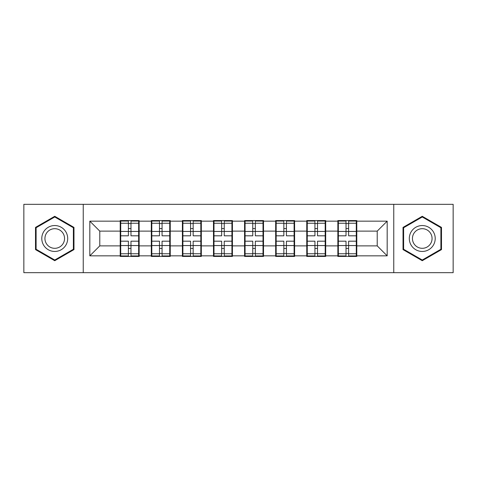 <?xml version="1.0" encoding="UTF-8"?>
<svg xmlns="http://www.w3.org/2000/svg" width="477" height="477" viewBox="0 0 477 477"><rect width="100%" height="100%" fill="white"/><g stroke="black" fill="none" stroke-linecap="round" stroke-linejoin="round"><path stroke-width="0.72" d="M393.758 272.683L453.15 272.683L453.15 204.317L393.758 204.317L393.758 272.683L83.242 272.683L83.242 204.317L23.85 204.317L23.85 272.683L83.242 272.683M356.784 237.003L356.289 237.003M338.354 237.003L337.853 237.003M337.853 239.997L338.354 239.997M356.289 239.997L356.784 239.997M325.696 237.003L325.195 237.003M307.26 237.003L306.759 237.003M306.759 239.997L307.26 239.997M325.195 239.997L325.696 239.997M294.601 237.003L294.106 237.003M276.171 237.003L275.67 237.003M275.67 239.997L276.171 239.997M294.106 239.997L294.601 239.997M263.513 237.003L263.012 237.003M245.077 237.003L244.576 237.003M244.576 239.997L245.077 239.997M263.012 239.997L263.513 239.997M232.424 237.003L231.923 237.003M213.988 237.003L213.487 237.003M213.487 239.997L213.988 239.997M231.923 239.997L232.424 239.997M201.33 237.003L200.829 237.003M182.894 237.003L182.399 237.003M182.399 239.997L182.894 239.997M200.829 239.997L201.33 239.997M170.241 237.003L169.74 237.003M151.805 237.003L151.304 237.003M151.304 239.997L151.805 239.997M169.74 239.997L170.241 239.997M393.758 204.317L83.242 204.317M377.218 245.876L377.218 231.124L356.784 231.124L356.784 245.876L377.218 245.876L387.181 255.839L387.181 221.161L356.784 221.161L356.784 220.565L337.853 220.565L337.853 231.124L325.696 231.124L325.696 245.876L337.853 245.876L337.853 231.124M387.181 255.839L356.784 255.839L356.784 256.435L337.853 256.435L337.853 255.839L325.696 255.839L325.696 256.435L306.759 256.435L306.759 255.839L294.601 255.839L294.601 256.435L275.67 256.435L275.67 255.839L263.513 255.839L263.513 256.435L244.576 256.435L244.576 255.839L232.424 255.839L232.424 256.435L213.487 256.435L213.487 255.839L201.33 255.839L201.33 256.435L182.399 256.435L182.399 255.839L170.241 255.839L170.241 256.435L151.304 256.435L151.304 255.839L139.147 255.839L139.147 256.435L120.216 256.435L120.216 255.839L89.819 255.839L89.819 221.161L120.216 221.161L120.216 231.124L99.782 231.124L99.782 245.876L120.216 245.876L120.216 231.124M337.853 221.161L325.696 221.161L325.696 220.565L306.759 220.565L306.759 221.161L294.601 221.161L294.601 220.565L275.67 220.565L275.67 221.161L263.513 221.161L263.513 220.565L244.576 220.565L244.576 221.161L232.424 221.161L232.424 220.565L213.487 220.565L213.487 221.161L201.33 221.161L201.33 220.565L182.399 220.565L182.399 221.161L170.241 221.161L170.241 220.565L151.304 220.565L151.304 221.161L139.147 221.161L139.147 220.565L120.216 220.565L120.216 221.161M337.853 245.876L337.853 255.839M325.696 245.876L325.696 255.839M325.696 221.161L325.696 231.124M294.601 245.876L306.759 245.876L306.759 231.124L294.601 231.124L294.601 255.839M306.759 245.876L306.759 255.839M306.759 221.161L306.759 231.124M294.601 221.161L294.601 231.124M263.513 245.876L275.67 245.876L275.67 231.124L263.513 231.124L263.513 255.839M275.67 245.876L275.67 255.839M275.67 221.161L275.67 231.124M263.513 221.161L263.513 231.124M232.424 245.876L244.576 245.876L244.576 231.124L232.424 231.124L232.424 255.839M244.576 245.876L244.576 255.839M244.576 221.161L244.576 231.124M232.424 221.161L232.424 231.124M201.33 245.876L213.487 245.876L213.487 231.124L201.33 231.124L201.33 255.839M213.487 245.876L213.487 255.839M213.487 221.161L213.487 231.124M201.33 221.161L201.33 231.124M170.241 245.876L182.399 245.876L182.399 231.124L170.241 231.124L170.241 255.839M182.399 245.876L182.399 255.839M182.399 221.161L182.399 231.124M170.241 221.161L170.241 231.124M139.147 245.876L151.304 245.876L151.304 231.124L139.147 231.124L139.147 255.839M151.304 245.876L151.304 255.839M151.304 221.161L151.304 231.124M139.147 221.161L139.147 231.124M139.147 237.003L138.646 237.003M120.711 237.003L120.216 237.003M120.216 239.997L120.711 239.997M138.646 239.997L139.147 239.997M120.216 245.876L120.216 255.839M99.782 245.876L89.819 255.839M89.819 221.161L99.782 231.124M356.784 245.876L356.784 255.839M356.784 221.161L356.784 231.124M387.181 221.161L377.218 231.124M54.742 216.29L35.507 227.398L35.507 249.602L54.742 260.71L73.977 249.602L73.977 227.398L54.742 216.29M403.023 249.602L422.258 260.71L441.493 249.602L441.493 227.398L422.258 216.29L403.023 227.398L403.023 249.602M138.646 241.189L138.646 255.94L130.978 255.94L130.978 241.189L138.646 241.189L138.646 221.06L130.978 221.06L130.978 223.248L138.646 223.248M120.711 231.434L128.385 231.434L128.385 221.06L120.711 221.06L120.711 241.189L128.385 241.189L128.385 255.94L120.711 255.94L120.711 253.752L128.385 253.752M128.385 228.549L130.978 228.549M130.978 223.552L128.385 223.552M128.385 231.452L130.978 231.452M128.385 231.434L128.385 235.811L120.711 235.811M120.711 223.248L128.385 223.248M128.385 245.548L130.978 245.548M128.385 253.448L130.978 253.448M128.385 248.451L130.978 248.451M120.711 241.189L120.711 253.752M130.978 253.752L138.646 253.752M130.978 223.248L130.978 235.811L138.646 235.811M169.74 241.189L169.74 255.94L162.067 255.94L162.067 241.189L169.74 241.189L169.74 221.06L162.067 221.06L162.067 223.248L169.74 223.248M151.805 231.434L159.479 231.434L159.479 221.06L151.805 221.06L151.805 241.189L159.479 241.189L159.479 255.94L151.805 255.94L151.805 253.752L159.479 253.752M159.479 228.549L162.067 228.549M162.067 223.552L159.479 223.552M159.479 231.452L162.067 231.452M159.479 231.434L159.479 235.811L151.805 235.811M151.805 223.248L159.479 223.248M159.479 245.548L162.067 245.548M159.479 253.448L162.067 253.448M159.479 248.451L162.067 248.451M151.805 241.189L151.805 253.752M162.067 253.752L169.74 253.752M162.067 223.248L162.067 235.811L169.74 235.811M200.829 241.189L200.829 255.94L193.161 255.94L193.161 241.189L200.829 241.189L200.829 221.06L193.161 221.06L193.161 223.248L200.829 223.248M182.894 231.434L190.567 231.434L190.567 221.06L182.894 221.06L182.894 241.189L190.567 241.189L190.567 255.94L182.894 255.94L182.894 253.752L190.567 253.752M190.567 228.549L193.161 228.549M193.161 223.552L190.567 223.552M190.567 231.452L193.161 231.452M190.567 231.434L190.567 235.811L182.894 235.811M182.894 223.248L190.567 223.248M190.567 245.548L193.161 245.548M190.567 253.448L193.161 253.448M190.567 248.451L193.161 248.451M182.894 241.189L182.894 253.752M193.161 253.752L200.829 253.752M193.161 223.248L193.161 235.811L200.829 235.811M231.923 241.189L231.923 255.94L224.25 255.94L224.25 241.189L231.923 241.189L231.923 221.06L224.25 221.06L224.25 223.248L231.923 223.248M213.988 231.434L221.656 231.434L221.656 221.06L213.988 221.06L213.988 241.189L221.656 241.189L221.656 255.94L213.988 255.94L213.988 253.752L221.656 253.752M221.656 228.549L224.25 228.549M224.25 223.552L221.656 223.552M221.656 231.452L224.25 231.452M221.656 231.434L221.656 235.811L213.988 235.811M213.988 223.248L221.656 223.248M221.656 245.548L224.25 245.548M221.656 253.448L224.25 253.448M221.656 248.451L224.25 248.451M213.988 241.189L213.988 253.752M224.25 253.752L231.923 253.752M224.25 223.248L224.25 235.811L231.923 235.811M263.012 241.189L263.012 255.94L255.344 255.94L255.344 241.189L263.012 241.189L263.012 221.06L255.344 221.06L255.344 223.248L263.012 223.248M245.077 231.434L252.75 231.434L252.75 221.06L245.077 221.06L245.077 241.189L252.75 241.189L252.75 255.94L245.077 255.94L245.077 253.752L252.75 253.752M252.75 228.549L255.344 228.549M255.344 223.552L252.75 223.552M252.75 231.452L255.344 231.452M252.75 231.434L252.75 235.811L245.077 235.811M245.077 223.248L252.75 223.248M252.75 245.548L255.344 245.548M252.75 253.448L255.344 253.448M252.75 248.451L255.344 248.451M245.077 241.189L245.077 253.752M255.344 253.752L263.012 253.752M255.344 223.248L255.344 235.811L263.012 235.811M294.106 241.189L294.106 255.94L286.433 255.94L286.433 241.189L294.106 241.189L294.106 221.06L286.433 221.06L286.433 223.248L294.106 223.248M276.171 231.434L283.839 231.434L283.839 221.06L276.171 221.06L276.171 241.189L283.839 241.189L283.839 255.94L276.171 255.94L276.171 253.752L283.839 253.752M283.839 228.549L286.433 228.549M286.433 223.552L283.839 223.552M283.839 231.452L286.433 231.452M283.839 231.434L283.839 235.811L276.171 235.811M276.171 223.248L283.839 223.248M283.839 245.548L286.433 245.548M283.839 253.448L286.433 253.448M283.839 248.451L286.433 248.451M276.171 241.189L276.171 253.752M286.433 253.752L294.106 253.752M286.433 223.248L286.433 235.811L294.106 235.811M65.963 232.025A12.957 12.957 0 0 0 48.266 227.279A12.957 12.957 0 0 0 43.52 244.975A12.957 12.957 0 0 0 61.217 249.721A12.957 12.957 0 0 0 65.963 232.025M63.238 233.599A9.808 9.808 0 0 0 49.841 230.003A9.808 9.808 0 0 0 46.245 243.401A9.808 9.808 0 0 0 59.649 246.997A9.808 9.808 0 0 0 63.238 233.599M54.742 260.019L36.109 249.256L36.109 227.744L54.742 216.981L73.375 227.744L73.375 249.256L54.742 260.019M433.48 232.025A12.957 12.957 0 0 0 415.783 227.279A12.957 12.957 0 0 0 411.037 244.975A12.957 12.957 0 0 0 428.734 249.721A12.957 12.957 0 0 0 433.48 232.025M430.755 233.599A9.808 9.808 0 0 0 417.351 230.003A9.808 9.808 0 0 0 413.762 243.401A9.808 9.808 0 0 0 427.159 246.997A9.808 9.808 0 0 0 430.755 233.599M422.258 260.019L403.625 249.256L403.625 227.744L422.258 216.981L440.891 227.744L440.891 249.256L422.258 260.019M325.195 241.189L325.195 255.94L317.521 255.94L317.521 241.189L325.195 241.189L325.195 221.06L317.521 221.06L317.521 223.248L325.195 223.248M307.26 231.434L314.933 231.434L314.933 221.06L307.26 221.06L307.26 241.189L314.933 241.189L314.933 255.94L307.26 255.94L307.26 253.752L314.933 253.752M314.933 228.549L317.521 228.549M317.521 223.552L314.933 223.552M314.933 231.452L317.521 231.452M314.933 231.434L314.933 235.811L307.26 235.811M307.26 223.248L314.933 223.248M314.933 245.548L317.521 245.548M314.933 253.448L317.521 253.448M314.933 248.451L317.521 248.451M307.26 241.189L307.26 253.752M317.521 253.752L325.195 253.752M317.521 223.248L317.521 235.811L325.195 235.811M356.289 241.189L356.289 255.94L348.615 255.94L348.615 241.189L356.289 241.189L356.289 221.06L348.615 221.06L348.615 223.248L356.289 223.248M338.354 231.434L346.022 231.434L346.022 221.06L338.354 221.06L338.354 241.189L346.022 241.189L346.022 255.94L338.354 255.94L338.354 253.752L346.022 253.752M346.022 228.549L348.615 228.549M348.615 223.552L346.022 223.552M346.022 231.452L348.615 231.452M346.022 231.434L346.022 235.811L338.354 235.811M338.354 223.248L346.022 223.248M346.022 245.548L348.615 245.548M346.022 253.448L348.615 253.448M346.022 248.451L348.615 248.451M338.354 241.189L338.354 253.752M348.615 253.752L356.289 253.752M348.615 223.248L348.615 235.811L356.289 235.811M120.711 245.566L128.385 245.566M130.978 245.566L138.646 245.566M130.978 231.434L138.646 231.434M151.805 245.566L159.479 245.566M162.067 245.566L169.74 245.566M162.067 231.434L169.74 231.434M182.894 245.566L190.567 245.566M193.161 245.566L200.829 245.566M193.161 231.434L200.829 231.434M213.988 245.566L221.656 245.566M224.25 245.566L231.923 245.566M224.25 231.434L231.923 231.434M245.077 245.566L252.75 245.566M255.344 245.566L263.012 245.566M255.344 231.434L263.012 231.434M276.171 245.566L283.839 245.566M286.433 245.566L294.106 245.566M286.433 231.434L294.106 231.434M307.26 245.566L314.933 245.566M317.521 245.566L325.195 245.566M317.521 231.434L325.195 231.434M338.354 245.566L346.022 245.566M348.615 245.566L356.289 245.566M348.615 231.434L356.289 231.434"/></g></svg>

